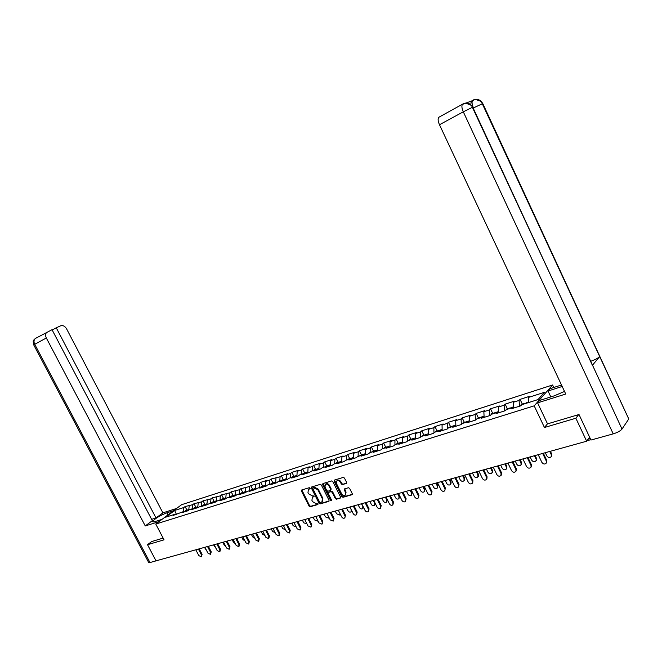 <?xml version="1.0" encoding="UTF-8"?>
<svg xmlns="http://www.w3.org/2000/svg" width="662" height="662" viewBox="0 0 662 662"><rect width="100%" height="100%" fill="white"/><g stroke="black" fill="none" stroke-linecap="round" stroke-linejoin="round"><path stroke-width="0.99" d="M310.081 488.142L309.278 487.695L301.723 489.988L301.442 491.038L309.063 506.099L310.188 506.736L317.785 504.552L317.992 503.823L316.204 503.658L312.555 501.639L311.918 500.373L312.373 497.228L313.937 496.682L314.036 495.987L312.249 495.838L308.608 493.819L307.971 492.561L308.467 489.367L309.965 488.837L310.081 488.142M346.317 483.533L346.64 482.433L344.447 478.047L343.255 477.41L334.409 480.091L334.095 481.175L341.857 496.666L343.032 497.303L352.118 494.663L352.258 493.67L349.61 488.382L348.419 487.737L344.43 488.937L344.281 489.938L345.589 492.553L345.225 495.201C343.851 495.838 342.635 495.342 341.575 493.72L336.462 483.517L336.9 480.794C338.257 480.223 339.449 480.728 340.467 482.317L341.327 484.021L342.511 484.658L346.706 483.177M544.445 427.503L575.866 418.227L586.648 441.215L156.025 560.846L147.518 544.71L164.044 539.836L155.76 524.056L534.193 405.839L544.445 427.503L547.491 423.804M321.351 485.023L320.193 484.394L311.661 486.975L311.372 488.043L319.026 503.236L320.176 503.865L328.749 501.407L329.055 500.348L321.351 485.023M322.932 483.566L331.621 480.935L332.796 481.572L340.549 497.038L340.409 498.023L336.478 499.189L335.311 498.544L332.175 492.305L331.008 491.667L328.385 492.47L328.236 493.463L331.497 499.934L331.397 500.621L330.462 500.232L322.626 484.642L322.932 483.566M553.771 387.485L552.596 384.978L534.193 405.839M552.596 384.978L181.578 504.709L155.76 524.056M522.31 404.077L520.067 399.36L519.091 400.427L519.455 406.228M520.067 399.36L529.31 396.406L528.342 397.465L544.462 392.318L538.032 399.575L521.747 404.722L520.746 405.823L511.378 408.777L512.396 407.676L506.455 409.555L505.42 410.655L496.252 413.543L497.294 412.443L491.477 414.28L490.426 415.38L481.456 418.21L482.515 417.11L476.822 418.914L475.746 420.014L466.958 422.786L468.042 421.686L462.465 423.448L461.373 424.541L452.758 427.263L453.867 426.163L448.397 427.892L447.289 428.984L438.856 431.641L439.973 430.548L434.62 432.236L433.494 433.337L425.227 435.944L426.369 434.851L421.123 436.506L419.973 437.599L411.88 440.147L413.03 439.063L407.891 440.685L406.725 441.777L398.789 444.276L399.956 443.192L394.916 444.781L393.741 445.874L385.954 448.323L387.138 447.239L382.197 448.803L381.006 449.887L373.376 452.295L374.568 451.211L369.719 452.742L368.519 453.826L361.03 456.184L362.246 455.1L357.488 456.606L356.272 457.682L348.924 459.999L350.148 458.923L345.481 460.396L344.257 461.472L337.049 463.748L338.282 462.672L333.706 464.12L332.465 465.196L325.39 467.422L326.639 466.354L322.146 467.769L320.888 468.845L313.945 471.03L315.211 469.962L310.792 471.352L309.535 472.42L302.716 474.571L303.99 473.504L299.654 474.877L298.38 475.937L291.694 478.047L292.968 476.988L288.715 478.328L287.432 479.387L280.862 481.464L282.153 480.405L277.974 481.721L276.683 482.78L270.228 484.816L271.528 483.757L267.423 485.056L266.124 486.115L259.785 488.109L261.085 487.058L257.055 488.333L255.747 489.383L249.516 491.345L250.832 490.294L246.868 491.552L245.552 492.594L239.437 494.531L240.753 493.48L236.855 494.713L235.54 495.755L229.524 497.65L230.848 496.608L227.016 497.816L225.692 498.858L219.776 500.729L221.108 499.686L217.351 500.869L216.019 501.912L210.202 503.741L211.542 502.706L206.503 504.907L200.785 506.711L202.125 505.677L197.144 507.862L191.525 509.632L192.874 508.606L189.299 509.732L187.95 510.758L182.422 512.504L183.771 511.478L173.461 515.326L174.818 514.308L165.649 517.204L174.627 510.468L183.771 507.547L183.333 511.618M186.949 510.121L185.095 506.554L183.771 507.547M185.095 506.554L192.692 504.692L192.278 508.788M195.878 507.299L194.007 503.699L192.692 504.692M194.007 503.699L201.761 501.796L201.356 505.925M204.955 504.427L203.077 500.795L201.761 501.796M203.077 500.795L210.988 498.85L210.599 503.004M214.182 501.506L212.295 497.849L210.988 498.85M212.295 497.849L220.363 495.855L219.983 500.042M223.566 498.544L221.662 494.845L220.363 495.855M221.662 494.845L229.896 492.809L229.532 497.021M233.098 495.524L231.187 491.8L229.896 492.809M231.187 491.8L239.586 489.714L239.247 493.951M242.805 492.462L240.877 488.697L239.586 489.714M240.877 488.697L249.45 486.562L249.127 490.832M252.669 489.342L250.733 485.544L249.45 486.562M250.733 485.544L259.479 483.359L259.181 487.662M262.706 486.165L260.754 482.341L259.479 483.359M260.754 482.341L266.943 480.355L265.669 481.382L269.682 480.099L269.401 484.427M272.918 482.937L270.948 479.073L269.682 480.099M270.948 479.073L280.067 476.781L279.811 481.142M283.303 479.652L281.333 475.755L280.067 476.781M281.333 475.755L287.738 473.702L286.489 474.737L290.643 473.404L290.403 477.798M293.878 476.309L291.892 472.378L290.643 473.404M291.892 472.378L298.413 470.285L297.172 471.319L301.4 469.97L301.185 474.389M304.644 472.908L302.642 468.936L301.4 469.97M302.642 468.936L309.286 466.809L308.045 467.844L312.356 466.47L312.158 470.922M315.6 469.441L313.589 465.436L312.356 466.47M313.589 465.436L320.35 463.268L319.125 464.31L323.511 462.904L323.337 467.397M326.755 465.916L324.728 461.869L323.511 462.904M324.728 461.869L331.612 459.66L330.396 460.702L334.864 459.279L334.715 463.797M338.117 462.316L336.081 458.236L334.864 459.279M336.081 458.236L343.09 455.994L341.89 457.037L346.433 455.58L346.317 460.131M349.693 458.658L347.633 454.537L346.433 455.58M347.633 454.537L354.782 452.254L353.591 453.296L358.225 451.815L358.125 456.399M361.477 454.935L359.408 450.772L358.225 451.815M359.408 450.772L366.69 448.439L365.507 449.49L370.232 447.975L370.166 452.601M373.492 451.136L371.407 446.933L370.232 447.975M371.407 446.933L378.829 444.558L377.654 445.609L382.471 444.07L382.437 448.728M385.731 447.264L383.637 443.019L382.471 444.07M383.637 443.019L391.192 440.602L390.042 441.653L394.949 440.081L394.941 444.773M398.201 443.317L396.099 439.03L394.949 440.081M396.099 439.03L403.803 436.564L402.662 437.615L407.668 436.018L407.693 440.875M410.92 439.295L408.802 434.967L407.668 436.018M408.802 434.967L416.655 432.452L415.537 433.502L420.635 431.881L420.693 436.912M423.887 435.199L421.752 430.821L420.635 431.881M421.752 430.821L429.762 428.256L428.662 429.315L433.858 427.652L433.958 432.882M437.11 431.02L434.959 426.593L433.858 427.652M434.959 426.593L443.135 423.978L442.042 425.037L447.355 423.341L447.495 428.786M450.599 426.75L448.439 422.282L447.355 423.341M448.439 422.282L456.772 419.617L455.704 420.676L461.116 418.947L461.298 424.565M464.36 422.397L462.184 417.879L461.116 418.947M462.184 417.879L470.69 415.157L469.639 416.224L475.167 414.453L475.39 420.122M478.403 417.962L476.21 413.394L475.167 414.453M476.21 413.394L484.898 410.614L483.864 411.681L489.499 409.877L489.772 415.587M492.735 413.427L490.525 408.81L489.499 409.877M490.525 408.81L499.396 405.98L498.378 407.039L504.138 405.202L504.461 410.953M507.373 408.802L505.147 404.134L504.138 405.202M505.147 404.134L514.2 401.238L513.207 402.306L519.091 400.427M513.191 408.206L512.396 407.676M513.207 402.306L513.555 408.09M498.097 412.964L497.294 412.443M498.378 407.039L498.685 412.782M483.318 417.623L482.515 417.11M483.864 411.681L484.112 417.374M468.853 422.182L468.042 421.686M469.639 416.224L469.846 421.868M454.678 426.651L453.867 426.163M455.704 420.676L455.87 426.278M440.793 431.036L439.973 430.548M442.042 425.037L442.175 430.598M427.189 435.323L426.369 434.851M428.662 429.315L428.744 434.835M413.858 439.527L413.03 439.063M415.537 433.502L415.579 438.98M400.783 443.648L399.956 443.192M402.662 437.615L402.678 443.052M387.973 447.686L387.138 447.239M390.042 441.653L390.017 447.04M375.404 451.649L374.568 451.211M377.654 445.609L377.605 450.963M363.074 455.539L362.246 455.1M365.507 449.49L365.424 454.802M350.984 459.354L350.148 458.923M353.591 453.296L353.467 458.567M339.118 463.094L338.282 462.672M341.89 457.037L341.733 462.266M327.475 466.768L326.639 466.354M330.396 460.702L330.222 465.899M316.047 470.368L315.211 469.962M319.125 464.31L318.91 469.466M304.826 473.909L303.99 473.504M308.045 467.844L307.813 472.966M293.812 477.376L292.968 476.988M297.172 471.319L296.907 476.4M282.988 480.794L282.153 480.405M286.489 474.737L286.199 479.784M272.363 484.145L271.528 483.757M275.988 478.088L275.673 483.094M261.929 487.431L261.085 487.058M265.669 481.382L265.338 486.355M251.676 490.666L250.832 490.294M255.532 484.617L255.176 489.566M241.597 493.844L240.753 493.48M245.569 487.803L245.197 492.71M231.692 496.972L230.848 496.608M235.78 490.931L235.374 495.805M221.952 500.042L221.108 499.686M226.147 494.009L225.725 498.834M212.378 503.054L211.542 502.706M216.673 497.038L216.251 501.73M202.969 506.025L202.125 505.677M207.363 500.009L206.925 504.585M193.718 508.946L192.874 508.606M198.203 502.938L197.756 507.398M184.615 511.817L183.771 511.478M189.191 505.818L188.736 510.162M175.662 514.639L174.818 514.308M174.627 510.468L176.431 514.391M151.739 541.483L147.518 544.71M575.866 418.227L578.679 414.611M586.648 441.215L589.594 437.135M528.342 397.465L528.69 402.529M310.155 488.515L308.533 489.309M312.472 497.137L314.119 496.351M301.847 489.946L309.551 505.66L310.677 506.298L318.066 504.171M311.769 486.942L319.514 502.797L320.656 503.426L329.146 500.993M313.052 487.927L312.845 488.664L319.572 502.011L320.375 502.458L321.947 501.912L322.377 498.784L317.768 489.623L313.292 487.712M322.303 501.589L322.866 498.345L322.377 498.784M313.54 487.497L314.582 487.182L318.257 489.193L322.866 498.345M340.64 497.692L336.478 499.189M328.749 492.139L331.488 491.229L332.655 491.866L335.791 498.105L336.958 498.743M323.023 483.533L331.571 500.257M328.923 485.825C327.922 484.261 326.755 483.757 325.414 484.303L324.992 487L326.78 490.567L327.947 491.196L330.57 490.401L330.719 489.4L328.923 485.825L329.403 485.387C328.402 483.831 327.235 483.326 325.903 483.872L325.547 484.187M330.694 490.285L331.199 488.961L330.719 489.4M329.403 485.387L331.199 488.961M337.016 480.686L337.38 480.364C338.737 479.793 339.929 480.298 340.947 481.878L341.799 483.591L342.982 484.228L346.731 483.111M345.514 494.936L346.069 492.114L345.589 492.553M344.67 488.837L346.069 492.114M334.492 480.066L342.328 496.219L343.504 496.864L352.341 494.324M204.467 547.391L206.801 550.941M187.296 510.965L188.802 509.533L187.47 509.955L186.61 511.18M185.948 510.435L184.458 511.751M195.795 549.799L198.823 555.592L201.248 556.808L201.43 554.88L202.084 554.342L201.43 556.659M199.221 548.848L202.084 554.342M198.401 549.071L201.43 554.88M168.024 514.87L166.94 512.793C160.08 515.499 155.338 518.338 152.715 521.308C152.475 522.02 153.336 522.078 155.297 521.482L162.025 519.356M166.94 512.793L173.643 510.65M176.564 508.466L162.893 512.851L156.009 517.957L56.253 327.798L60.656 325.812C62.931 325.125 64.893 326.109 66.539 328.766L162.893 512.851M151.623 519.356L156.009 517.957M149.976 562.551L148.594 562.336L33.754 344.943L34.722 344.298C33.63 341.948 33.787 340.036 35.185 338.572L52.025 329.701L152.326 520.688L145.259 525.934L46.34 338.001L34.722 344.298L149.976 562.551L161.081 559.44M159.004 521.623L145.259 525.934M52.19 330.015L56.253 327.798M46.787 332.216C45.388 333.689 45.239 335.617 46.34 338.001M151.598 541.582L163.133 538.098M35.533 338.381L33.952 339.796C33.886 341.377 32.496 338.646 33.729 344.885M592.068 364.224L621.999 429.075C620.402 430.945 617.472 432.543 613.211 433.875L590.959 440.048L579.002 414.511L547.524 423.87L537.594 402.86L539.762 400.394L554.375 395.793L564.521 391.424M537.594 402.86L565.737 394.031L439.485 124.737C438.004 121.328 437.739 118.87 438.699 117.348L439.287 116.926M550.817 396.919L548.028 391.002L550.089 388.66L561.508 385.003M548.028 391.002L562.195 386.476M628.221 417.813L599.689 356.561C598.034 358.175 595.138 359.714 591.001 361.187L590.703 361.287M621.999 429.075L628.652 419.145M472.858 107.385L592.399 365.316L599.689 356.561L481.241 101.485C478.874 99.168 476.218 98.696 473.28 100.086M470.806 104.77L471.178 101.327L471.708 100.938L466.106 103.015M463.582 103.802L463.102 103.884M613.211 433.875L463.301 111.812L472.602 107.219L471.46 105.44C469.019 102.924 466.271 102.378 463.193 103.818M213.545 544.867L216.135 548.566M197.127 506.902L195.588 508.35M194.885 507.613L193.428 508.83M197.135 506.902L197.822 506.678L196.283 508.135M222.763 542.302L224.054 544.793L225.601 546.109M206.941 503.799L205.559 504.237L204.715 505.478M203.962 504.742L202.564 505.859M206.999 503.782L205.419 505.255M232.147 539.696L233.438 542.203L235.217 543.568M215.531 501.093L213.992 502.549M213.197 501.821L211.848 502.839M216.217 500.861L214.711 502.326M241.68 537.048L242.979 539.58L244.973 540.962M224.964 498.105L223.425 499.578M222.581 498.85L221.29 499.76M225.659 497.882L224.153 499.347M251.37 534.358L252.685 536.907L254.887 538.28M234.555 495.077L233.016 496.55M232.13 495.83L230.906 496.632M235.25 494.845L233.76 496.318M204.889 547.275L207.926 553.118L210.392 554.334L210.582 552.398L211.236 551.851L210.582 554.177M208.356 546.307L211.236 551.851M207.537 546.539L210.582 552.398M214.132 544.702L217.194 550.602L219.693 551.827L219.892 549.865L220.537 549.319L219.883 551.661M217.641 543.725L220.537 549.319M216.822 543.957L219.892 549.865M223.524 542.095L226.603 548.037L229.151 549.27L229.35 547.292L229.995 546.746L229.342 549.104M227.074 541.111L229.995 546.746M226.263 541.334L229.35 547.292M233.082 539.439L236.177 545.438L238.767 546.663L238.974 544.677L239.611 544.123L238.957 546.506M236.673 538.438L239.611 544.123M235.862 538.661L238.974 544.677M242.797 536.741L245.916 542.79L248.54 544.023L248.755 542.021L249.392 541.466L248.73 543.858M246.438 535.732L249.392 541.466M245.627 535.955L248.755 542.021M261.225 531.619L262.549 534.193L264.949 535.525M244.311 491.998L242.772 493.471M241.837 492.76L240.645 493.513M245.014 491.758L243.533 493.231M252.677 533.994L255.822 540.101L258.486 541.334L258.71 539.315L259.339 538.752L258.677 541.16M256.368 532.968L259.339 538.752M255.565 533.191L258.71 539.315M271.255 528.83L272.578 531.429L275.185 532.703M254.233 488.862L252.694 490.343M251.709 489.64L250.526 490.393M254.944 488.622L253.463 490.103M262.731 531.197L265.892 537.362L268.607 538.595L268.83 536.559L269.459 536.005L268.797 538.421M266.472 530.163L269.459 536.005M265.669 530.386L268.83 536.559M281.458 526L282.79 528.615L285.579 529.799M264.328 485.676L262.789 487.158M261.755 486.462L260.571 487.215M265.04 485.428L263.575 486.918M272.959 528.359L276.145 534.573L278.909 535.806L279.132 533.762L279.753 533.2L279.099 535.632M276.749 527.308L279.753 533.2M275.946 527.531L279.132 533.762M291.834 523.121L293.175 525.76L296.146 526.811M274.598 482.424L273.067 483.922M271.974 483.235L270.799 483.988M275.318 482.176L273.861 483.674M283.369 525.471L286.572 531.735L289.385 532.968L289.617 530.916L290.237 530.345L289.575 532.802M287.209 524.403L290.237 530.345M286.406 524.627L289.617 530.916M302.393 520.183L303.742 522.848L306.887 523.741M285.049 479.123L283.518 480.629M282.368 479.95L281.201 480.703M285.777 478.866L284.329 480.372M293.969 522.525L297.188 528.855L300.052 530.088L300.896 527.448L300.234 529.914M297.85 521.441L300.896 527.448M297.056 521.664L300.283 528.011M313.134 517.196L314.5 519.885L317.396 521.093L317.793 520.564M295.691 475.763L294.16 477.269M292.952 476.599L291.793 477.36M296.419 475.506L294.987 477.012M304.752 519.529L307.987 525.918L310.908 527.142L311.752 524.486L311.09 526.977M308.691 518.437L311.752 524.486M307.896 518.652L311.14 525.057M324.074 514.159L325.447 516.873L328.402 518.081L328.873 517.27M306.523 472.345L304.992 473.851M303.726 473.198L302.575 473.951M307.251 472.08L305.836 473.587M315.733 516.476L318.985 522.93L321.964 524.155L322.808 521.482L322.137 523.981M319.721 515.367L322.808 521.482M318.935 515.59L322.195 522.053M340.342 514.3L339.772 514.846M335.212 511.064L336.594 513.803L339.606 515.003L340.094 513.795M317.545 468.862L316.022 470.359M314.69 469.73L313.548 470.483M318.281 468.588L316.875 470.111M326.904 513.373L330.189 519.885L333.218 521.102L334.062 518.42L333.391 520.936M330.95 512.247L334.062 518.42M330.173 512.462L333.458 518.991M351.886 510.981L351.174 511.718M346.549 507.911L347.939 510.683C348.849 512.057 349.875 512.454 351.009 511.875L351.249 509.773L349.859 506.993M328.774 465.32L327.285 466.669M325.861 466.197L324.728 466.958M329.519 465.038L328.12 466.561M338.29 510.212L341.592 516.782C342.519 518.172 343.545 518.578 344.687 517.998L345.523 515.301L344.852 517.841M342.395 509.07L345.523 515.301M341.617 509.285L344.919 515.88M363.612 507.531L362.784 508.532M358.101 504.709L359.491 507.497C360.426 508.896 361.469 509.293 362.627 508.689L362.867 506.571L361.469 503.774M340.21 461.704L338.762 462.912M337.231 462.597L336.106 463.359M340.955 461.422L339.573 462.953M349.884 506.984L353.21 513.621C354.153 515.036 355.204 515.441 356.371 514.829L356.603 512.702L357.19 512.123L356.52 514.68M354.046 505.834L357.19 512.123M353.268 506.049L356.603 512.702M375.511 503.931L374.609 505.296M369.859 501.44L371.266 504.262C372.218 505.685 373.285 506.074 374.469 505.437L374.7 503.319L373.294 500.489M351.853 458.03L350.463 459.08M348.816 458.94L347.699 459.701M352.606 457.74L351.241 459.271M361.7 503.708L365.043 510.41C366.003 511.842 367.079 512.239 368.271 511.602L368.502 509.467L369.082 508.888L368.411 511.461M365.921 502.532L369.082 508.888M365.151 502.748L368.502 509.467M387.535 500.042L386.658 501.995M381.842 498.114L383.257 500.96C384.233 502.408 385.317 502.797 386.525 502.127L386.757 499.992L385.334 497.137M363.728 454.281L362.387 455.183M360.616 455.208L359.507 455.969M364.481 453.983L363.132 455.522M373.732 500.364L377.1 507.125C378.085 508.59 379.185 508.987 380.402 508.317L380.625 506.173L381.204 505.586L380.526 508.184M378.01 499.173L381.204 505.586M377.249 499.388L380.625 506.173M394.047 494.721L395.471 497.592C396.472 499.074 397.581 499.454 398.814 498.751L399.037 496.616L399.6 496.045L398.929 498.627M375.817 450.466L374.543 451.219M372.64 451.401L371.539 452.163M399.037 496.616L397.614 493.728M376.579 450.16L375.263 451.583M399.6 496.045L398.35 493.521M386.004 496.955L389.388 503.79C390.398 505.28 391.523 505.669 392.756 504.965L392.98 502.814L393.551 502.226L392.872 504.841M390.34 495.747L393.551 502.226M389.587 495.962L392.98 502.814M406.485 491.262L407.916 494.166C408.942 495.673 410.084 496.053 411.342 495.3L411.557 493.165L412.112 492.594L411.433 495.201M388.139 446.577L386.865 447.322M384.887 447.529L383.803 448.29M411.557 493.165L410.117 490.252M388.908 446.262L387.651 447.512M412.112 492.594L410.854 490.054M398.507 493.48L401.917 500.381C402.951 501.904 404.101 502.293 405.359 501.539L406.137 498.8L405.458 501.44M402.91 492.255L406.137 498.8M402.157 492.47L405.574 499.388M419.17 487.737L420.61 490.674C421.661 492.214 422.828 492.586 424.11 491.792L424.317 489.657L424.863 489.077L424.185 491.709M400.7 442.613L399.426 443.358M397.374 443.581L396.306 444.343M424.317 489.657L422.869 486.711M401.47 442.29L400.278 443.366M424.863 489.077L423.597 486.512M411.251 489.938L414.685 496.914C415.753 498.461 416.928 498.842 418.21 498.047L418.972 495.308L418.285 497.973M415.719 488.697L418.972 495.308M414.975 488.904L418.417 495.896M432.096 484.154L433.544 487.116C434.628 488.68 435.828 489.044 437.127 488.2L437.863 485.494L437.177 488.151M413.51 438.575L412.236 439.311M410.109 439.551L409.05 440.321M437.325 486.073L435.869 483.103M414.288 438.236L413.171 439.138M437.863 485.494L436.589 482.904M424.251 486.33L427.702 493.372C428.802 494.961 430.01 495.333 431.318 494.489L431.508 492.338L432.054 491.75L431.367 494.431M428.786 485.072L432.054 491.75M428.041 485.271L431.508 492.338M450.582 482.424L451.112 481.845L450.938 483.963L450.408 484.543L450.582 482.424L449.126 479.42M445.269 480.488L446.734 483.483C447.851 485.089 449.084 485.445 450.408 484.543M426.576 434.454L425.294 435.191M423.092 435.447L422.042 436.217M427.346 434.107L426.303 434.868M451.112 481.845L449.837 479.222M437.499 482.648L440.983 489.764C442.117 491.386 443.35 491.75 444.69 490.848L445.402 488.117L444.69 490.848M442.108 481.365L445.402 488.117M441.372 481.572L444.864 488.713M464.112 478.7L464.633 478.113L464.476 480.223L463.954 480.802L464.112 478.7L462.639 475.664M458.716 476.756L460.181 479.776C461.348 481.423 462.606 481.762 463.954 480.802M439.891 430.25L438.608 430.979M436.332 431.26L435.298 432.029M440.677 429.895L439.642 430.656M464.633 478.113L463.35 475.465M451.021 478.891L454.529 486.082C455.696 487.745 456.97 488.093 458.336 487.133L459.014 484.41L458.336 487.133M455.696 477.592L459.014 484.41M454.976 477.79L458.485 485.006M472.42 472.949L473.901 476.003C475.109 477.691 476.4 478.014 477.782 476.988L477.914 474.902L478.419 474.315L478.221 476.474M453.487 425.964L452.196 426.692M449.837 426.99L448.819 427.76M477.914 474.902L476.425 471.832M454.264 425.592L453.255 426.353M478.419 474.315L477.128 471.642M464.815 475.059L468.34 482.325C469.565 484.03 470.864 484.369 472.254 483.334L472.378 481.224L472.908 480.629L472.709 482.805M469.565 473.735L472.908 480.629M468.845 473.942L472.378 481.224M486.413 469.06L487.902 472.147C489.152 473.876 490.484 474.191 491.883 473.082L492.495 470.434L492.271 472.635M467.347 421.595L466.056 422.306M463.615 422.637L462.614 423.399M491.99 471.021L490.501 467.926M468.133 421.206L467.14 421.967M492.495 470.434L491.187 467.728M478.891 471.145L482.441 478.494C483.715 480.248 485.056 480.562 486.462 479.445L487.075 476.772L486.86 478.99M483.715 469.805L487.075 476.772M483.003 470.003L486.562 477.376M500.679 465.096L502.185 468.216C503.492 469.995 504.858 470.285 506.281 469.085L506.356 467.066L506.852 466.478L506.596 468.713M481.497 417.134L480.207 417.838M477.674 418.194L476.632 419.096M506.356 467.066L504.858 463.938M482.292 416.729L481.307 417.49M506.852 466.478L505.536 463.748M493.264 467.157L496.839 474.58C498.163 476.383 499.537 476.681 500.977 475.473L501.043 473.438L501.548 472.834L501.291 475.093M498.163 465.791L501.548 472.834M497.46 465.99L501.043 473.438M515.251 461.05L516.757 464.203C518.139 466.04 519.546 466.305 520.986 465.005L521.019 463.028L521.499 462.44L521.209 464.724M495.946 412.583L494.646 413.278M492.032 413.651L490.931 414.851M521.019 463.028L519.505 459.867M496.74 412.161L495.772 412.923M521.499 462.44L520.183 459.676M507.928 463.077L511.527 470.591C512.918 472.445 514.341 472.718 515.789 471.41L516.319 468.812L516.029 471.121M512.909 461.695L516.319 468.812M512.214 461.886L515.822 469.416M530.121 456.912L531.644 460.107C533.092 462.002 534.54 462.233 535.997 460.818L536.46 458.319L536.129 460.653M510.692 407.941L509.392 408.62M506.678 409.017L505.569 410.498M535.997 458.907L534.466 455.704M511.486 407.502L510.543 408.255M536.46 458.319L535.136 455.522M522.906 458.923L526.53 466.511C527.995 468.423 529.459 468.671 530.924 467.24L531.396 464.707L531.065 467.066M527.962 457.516L531.396 464.707M527.283 457.707L530.916 465.32M545.306 452.7L546.837 455.919C548.376 457.881 549.874 458.079 551.322 456.523L551.736 454.107L551.347 456.499M525.76 403.199L524.453 403.861M521.639 404.292L520.547 405.88M551.281 454.703L549.75 451.467M526.555 402.736L525.62 403.497M551.736 454.107L550.395 451.285M538.206 454.67L541.855 462.341C543.411 464.327 544.917 464.534 546.382 462.97L546.332 461.124L546.804 460.52L546.407 462.937M543.345 453.238L546.804 460.52M542.674 453.429L546.332 461.124M588.129 439.163L590.264 438.567M309.386 488.746L308.889 489.177M313.333 496.583L312.845 497.013M310.677 506.298L310.188 506.736M309.551 505.66L309.063 506.099M301.938 490.608L301.442 491.038M320.656 503.426L320.176 503.865M319.514 502.797L319.026 503.236M311.86 487.613L311.372 488.043M318.257 489.193L317.768 489.623M314.582 487.182L314.094 487.613M335.791 498.105L335.311 498.544M332.655 491.866L332.175 492.305M331.488 491.229L331.008 491.667M329.031 491.957L328.542 492.396M330.942 499.793L330.462 500.232M323.114 484.212L322.626 484.642M342.982 484.228L342.511 484.658M341.799 483.591L341.327 484.021M340.947 481.878L340.467 482.317M344.761 489.499L344.281 489.938M343.504 496.864L343.032 497.303M342.328 496.219L341.857 496.666M334.575 480.744L334.095 481.175M471.46 105.44C461.248 100.839 464.327 105.026 462.424 104.348C461.513 105.854 461.803 108.345 463.301 111.812L439.485 124.737M482.78 103.553L473.164 108.047M438.699 117.348L462.986 103.926M473.636 100.07L473.198 100.144M473.09 107.07C471.915 103.984 471.733 101.816 472.552 100.574L473.082 100.185M386.757 499.992L387.262 499.487M586.995 440.727L590.785 439.676M308.955 488.937L308.467 489.367M312.861 496.798L312.373 497.228M313.44 487.538L312.952 487.968M328.865 492.032L328.385 492.47M325.903 483.872L325.414 484.303M337.38 480.364L336.9 480.794M187.47 509.955L185.277 510.65M153.005 521.863L152.715 521.308M628.759 418.972L482.689 103.346L481.406 101.667M592.507 365.176L471.617 105.63M481.241 101.485C471.245 97.314 474.464 101.203 472.552 100.574L471.178 101.327M196.44 507.117L194.214 507.82M205.559 504.237L203.292 504.949M214.836 501.299L212.527 502.028M216.333 500.828L215.555 501.076M224.261 498.321L221.919 499.065M225.816 497.832L224.989 498.089M233.843 495.292L231.46 496.045M235.465 494.779L234.588 495.052M243.591 492.205L241.175 492.975M245.271 491.676L244.352 491.965M253.513 489.069L251.047 489.847M255.251 488.523L254.282 488.829M263.6 485.883L261.093 486.678M265.412 485.312L264.386 485.635M273.861 482.639L271.312 483.442M275.74 482.044L274.664 482.383M284.312 479.329L281.714 480.157M286.257 478.717L285.123 479.073M294.946 475.97L292.298 476.806M296.965 475.333L295.765 475.713M328.997 517.519L328.575 517.916M305.77 472.552L303.08 473.396M307.863 471.89L306.605 472.279M316.784 469.068L314.045 469.929M318.96 468.382L317.644 468.795M328.004 465.518L325.216 466.396M330.255 464.807L328.873 465.245M339.432 461.902L336.594 462.804M341.766 461.166L340.318 461.621M351.075 458.22L348.179 459.138M353.491 457.459L351.977 457.938M362.933 454.471L359.987 455.406M365.441 453.677L363.852 454.182M375.015 450.648L372.011 451.6M377.613 449.829L375.958 450.359M387.328 446.759L384.266 447.727M390.026 445.907L388.288 446.453M399.881 442.787L396.761 443.772M402.67 441.91L400.858 442.481M412.683 438.741L409.497 439.75M415.57 437.83L413.676 438.426M425.732 434.611L422.488 435.637M428.728 433.668L426.75 434.297M439.047 430.408L435.737 431.45M442.142 429.423L440.081 430.077M478.287 476.4L477.782 476.988M452.626 426.113L449.25 427.18M455.837 425.095L453.677 425.782M472.254 483.334L472.776 482.73M492.387 472.494L491.883 473.082M466.478 421.735L463.036 422.819M469.805 420.676L467.554 421.388M486.462 479.445L486.975 478.849M506.778 468.497L506.281 469.085M480.62 417.259L477.103 418.376M484.063 416.175L481.721 416.911M500.977 475.473L501.473 474.869M521.466 464.41L520.986 465.005M495.052 412.699L491.461 413.833M498.618 411.565L496.169 412.343M515.789 471.41L516.277 470.806M536.46 460.222L535.997 460.818M509.781 408.04L506.116 409.199M513.48 406.873L510.932 407.676M530.924 467.24L531.404 466.636M551.777 455.936L551.322 456.523M524.834 403.282L521.085 404.465M528.657 402.066L526 402.91M546.382 462.97L546.845 462.357"/></g></svg>
